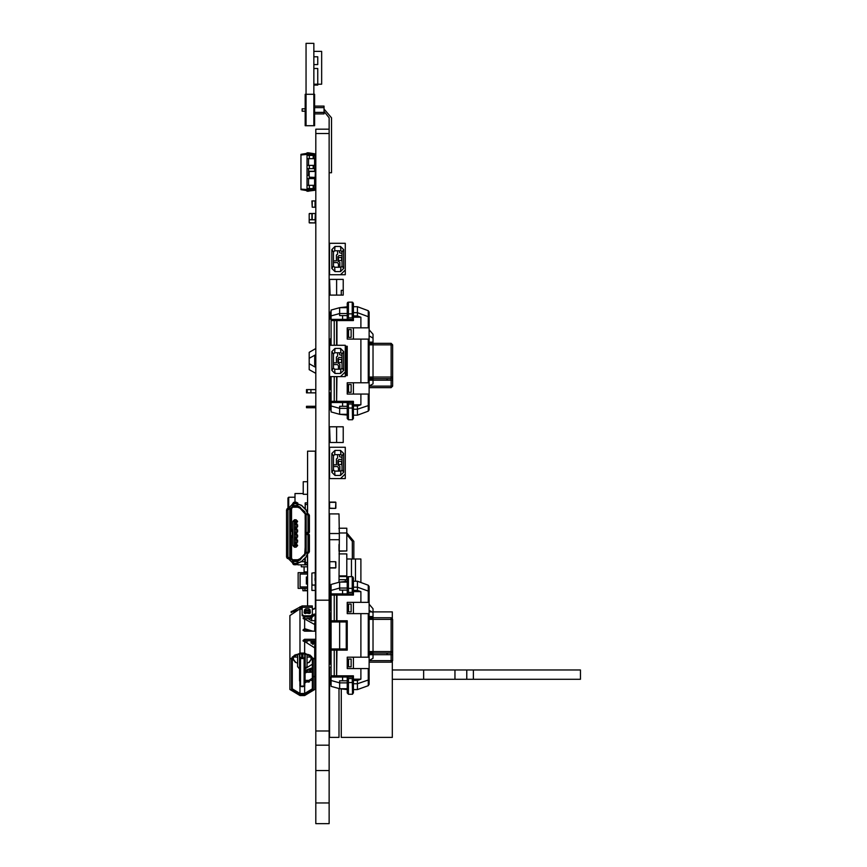 <?xml version="1.0" encoding="UTF-8"?>
<svg xmlns="http://www.w3.org/2000/svg" width="867" height="867" viewBox="0 0 867 867"><rect width="100%" height="100%" fill="white"/><g stroke="black" fill="none" stroke-linecap="round" stroke-linejoin="round"><path stroke-width="1.3" d="M329.536 279.402L330.056 295.083L329.536 279.402M330.056 442.517L329.536 426.835L330.056 442.517L336.602 442.517L336.602 426.835L330.056 426.835M329.926 596.225L329.536 533.487L339.344 533.487L339.344 539.762L329.536 539.762M330.056 392.816L330.056 401.735L329.536 392.816M329.536 389.586L329.969 386.053M312.369 640.724L312.369 643.964M291.193 611.799L302.171 605.946L302.171 614.508L303.743 615.754L310.798 615.754L310.798 616.47L312.369 615.689L312.369 614.508L310.798 615.754M314.721 640.724L314.721 643.368L313.54 643.368L313.54 640.724M305.314 611.04L305.314 613.565L305.314 612.395L309.226 612.395L309.226 610.466L305.314 610.466L305.314 611.04L309.226 611.04M312.369 606.662L312.369 614.508M314.396 623.687L314.699 624.598L302.973 618.052L304.523 616.957L310.798 616.957L312.369 615.711L312.369 617.141L310.798 618.388L303.396 618.767M315.068 219.795L315.425 213.531L315.425 219.795L311.892 219.795L311.892 213.531L309.151 213.759L309.151 219.568L309.151 213.759M315.068 213.531L309.389 213.531M312.25 207.256L311.892 200.981L315.425 200.981L315.425 207.256L312.25 207.256L312.25 200.981M315.068 222.938L315.425 219.795L315.187 222.938L309.151 222.7L309.151 216.902L309.151 222.7M308.522 155.453L308.522 152.765L314.634 153.741L314.634 154.629L307.037 154.142L307.037 155.453L315.425 155.453L315.425 158.672L307.037 158.672L307.037 191.239L314.634 190.263L314.634 189.374L308.522 189.862L308.522 191.239M307.037 165.413L315.425 165.413L315.425 168.631L307.037 168.631M315.187 180.119L314.634 180.119L315.425 179.881L315.425 178.591L307.037 178.591M309.151 175.372L307.037 175.372M307.037 185.332L315.425 185.332L315.425 188.551L307.037 188.551M304.079 511.162L305.303 513.123L305.227 533.172L306.81 533.172L307.969 531.688L307.969 515.453L306.81 513.958L305.238 513.882L308.685 514.012L309.443 515.453L309.259 532.501L305.227 533.801L305.227 553.016L306.81 553.016L307.969 551.52L307.969 535.297L306.81 533.801L305.303 533.725L309.259 534.484L309.443 551.52L308.76 552.918L305.227 553.016L305.303 553.85L305.238 553.092M307.427 513.123L306.203 510.186L307.579 513.882L307.579 451.143L315.425 451.143L315.425 607.702M305.227 508.983L305.227 502.979L305.227 504.475L307.503 504.475L307.579 502.979M306.203 510.186L301.478 505.45L297.858 504.085L301.586 505.342L306.322 510.078L307.579 513.123M305.303 557.914L305.303 564.07L305.227 557.99M292.678 563.496L294.249 564.72L296.286 564.753L296.286 563.398L294.249 563.398L294.249 564.753L293.436 564.569L292.678 563.496L292.678 560.624L290.705 558.554L287.259 558.446L286.511 557.015L286.511 509.959L287.194 508.571L290.64 508.398L288.462 508.398M297.858 562.77L297.858 560.624L297.728 564.005L296.286 564.753L297.858 563.496M299.917 507.011L298.53 506.436L304.707 511.682L305.227 513.123L299.917 507.011L297.782 506.436L297.782 505.548L292.764 505.548L292.623 506.393L293.436 502.405L297.684 502.903L297.858 506.35L297.858 504.182M305.303 533.725L307.189 533.725M292.678 506.35L292.602 504.236L288.527 508.311L290.64 508.311L292.678 506.35L290.64 508.398M297.869 504.236L297.858 506.426L292.764 506.436M290.64 508.311L289.838 508.474L289.838 558.5L292.764 560.548L292.764 562.119L294.249 563.29L296.286 563.29L297.782 562.119L297.782 560.548L299.917 559.974L305.227 553.85L299.971 560.028L298.53 560.548L299.917 559.974M292.721 506.426L290.705 508.398L290.716 558.586L292.678 560.559L297.88 560.559L297.934 562.737L298.53 562.737L297.934 562.9M292.602 504.236L288.364 508.311L292.602 504.085L292.602 506.35M290.64 558.662L288.364 558.662L292.602 562.9L288.364 558.586L292.602 562.9L292.678 560.624M296.048 545.137L297.468 545.137L296.048 545.137M297.468 542.233L295.896 542.233L295.896 545.137M296.048 540.033L297.468 540.033L296.048 540.033M297.468 537.139L295.896 537.139L295.896 540.033M296.048 534.939L297.468 534.939L296.048 534.939M297.468 532.035L295.896 532.035L295.896 534.939M296.048 529.845L297.468 529.845L296.048 529.845M297.468 526.941L295.896 526.941L295.896 529.845M296.048 524.741L297.468 524.741L295.745 524.903L295.745 521.685L297.619 521.338L294.487 521.338L294.487 545.646L292.916 545.646L292.916 521.338L294.487 521.338L294.487 519.767L296.048 519.767L296.048 524.741M296.677 524.741L296.677 521.847L297.468 521.847L296.048 521.847M287.974 508.398L287.974 498.005L288.765 497.214L288.765 506.599M329.146 129.216L315.816 129.216L315.816 823.65L329.146 823.65L315.816 823.65L329.146 823.65L329.146 117.847L324.052 111.377L329.146 117.847M297.858 505.494L296.286 503.575L296.286 502.253L294.249 502.253L294.249 503.575L296.286 503.684L294.249 503.684L292.678 505.494M292.764 504.854L294.249 503.684M307.969 515.453L308.088 531.688L309.4 531.688L309.4 515.453L308.088 515.453L306.81 513.958M307.969 531.688L306.81 533.172M289.784 508.398L287.866 509.959L286.543 509.959L286.543 557.015L287.866 557.015L287.974 509.959L287.931 557.015L289.784 558.586M297.782 562.119L296.286 563.29M292.764 562.119L294.249 563.29M306.81 533.801L308.088 535.297L308.088 551.52L309.4 551.52L309.4 535.297L307.969 535.297M306.81 553.016L307.969 551.52M305.227 502.979L305.303 509.07M305.303 564.07L307.503 564.07L307.503 554.674M299.971 560.028L298.53 560.548M289.144 558.5L287.931 557.015M298.53 506.436L299.971 506.957M307.427 513.871L305.303 513.806M298.53 562.737L301.478 561.523L306.203 556.787L307.46 553.092L305.303 553.092M307.503 512.31L307.579 504.475M307.579 562.51L305.227 562.51M301.478 505.45L298.53 504.236M306.203 556.787L301.586 561.632L298.53 562.9L301.586 561.632M307.427 553.85L306.322 556.896L307.579 553.85L307.579 605.946M305.303 553.168L307.579 553.168L307.579 553.85M297.619 526.778L297.619 524.903L296.048 524.903L295.896 526.941M297.619 531.883L297.619 529.997L296.048 529.997L295.896 532.035M297.619 536.976L297.619 535.091L296.048 535.091L295.896 537.139M297.619 542.07L297.619 540.195L296.048 540.195L295.896 542.233M297.619 545.289L296.048 545.646L297.619 545.289M294.487 545.646L294.487 547.207L296.048 547.207L297.619 545.646L296.048 547.207L296.048 545.646L294.487 545.646M290.716 508.788L293.068 506.436L290.716 508.788L291.507 508.788L291.507 529.488L292.916 529.488M293.068 506.436L291.507 508.788M297.728 506.436L300.491 507.585L297.728 506.436L297.728 507.217L293.068 507.217M300.491 507.585L299.939 508.138L297.728 507.217M292.916 537.486L291.507 537.486L291.507 558.196L290.716 558.196L293.068 560.548L290.716 558.196M291.507 558.196L293.068 560.548M293.068 559.757L297.728 559.757L297.728 560.548L300.491 559.399L297.728 560.548M297.728 559.757L299.939 558.836L300.491 559.399M290.64 558.586L288.462 558.586M369.147 604.234L373.059 608.699L373.059 612.557L369.147 610.368L373.059 612.557L373.059 658.313L369.147 660.502M347.179 650.163L347.179 620.718L331.075 620.718L329.969 623.265L329.969 647.606L331.075 648.906L331.075 621.975L339.669 621.975L339.669 648.906L347.179 648.906L347.179 650.163L336.645 650.163L336.645 675.794L334.261 675.794L334.261 650.163L336.645 650.163M369.147 335.887L373.059 338.087L373.059 383.832L369.147 386.032M302.171 608.385L291.648 612.167M353.454 668.544L353.454 657.24M353.454 613.63L353.454 602.327M353.454 394.073L353.454 382.77M353.454 339.149L353.454 327.845M353.454 591.662L360.845 591.662L357.377 590.394L357.377 581.237L368.204 585.214L369.147 586.558L369.147 602.327L347.179 602.327L347.179 613.63L368.204 613.63L368.204 657.24L360.845 657.24L360.845 613.63L368.204 613.63M368.204 685.656L369.147 684.312L368.204 685.656L357.377 689.633L357.377 680.487L360.845 679.208L360.845 668.544L368.204 668.544L368.204 685.656M353.454 317.181L360.845 317.181L357.377 315.913L357.377 306.755L368.204 310.744L369.147 312.087L369.147 327.845L347.179 327.845L347.179 339.149L368.204 339.149L368.204 382.77L360.845 382.77L360.845 339.149L368.204 339.149M368.204 411.186L369.147 409.831L368.204 411.186L357.377 415.163L357.377 406.005L360.845 404.737L360.845 394.073L368.204 394.073L368.204 411.186M334.261 620.718L334.261 595.087L336.645 595.087L336.645 620.718M342.53 593.895L331.075 593.895L331.075 590.384L339.669 587.999L339.669 590.08L342.53 590.08L342.53 593.895L347.179 593.895L348.436 592.324L348.436 588.379L347.179 588.379L347.179 593.862M347.179 680.801L339.669 680.801L339.669 682.871L331.075 680.487L331.075 676.986L353.454 676.986L352.208 678.547L348.436 678.547L348.436 682.492L347.179 682.492L347.179 693.004L348.436 694.25L352.208 694.25L353.454 693.004L353.454 677.019L352.208 678.547L352.576 694.196M331.075 586.016L329.969 586.807L329.969 593.256L331.075 594.047M331.075 684.854L329.969 684.074L329.969 677.615L331.075 676.834M336.645 376.646L336.645 401.313L334.261 401.313L334.261 376.646M334.261 345.272L334.261 320.606L336.645 320.606L336.645 345.272M342.53 319.414L331.075 319.414L331.075 315.913L339.669 313.529L339.669 315.599L342.53 315.599L342.53 319.414L347.179 319.414L348.436 317.842L348.436 313.908L347.179 313.908L347.179 319.381M347.179 406.32L339.669 406.32L339.669 408.39L331.075 406.005L331.075 402.505L353.454 402.505L352.208 404.076L348.436 404.076L348.436 408.01L347.179 408.01L347.179 418.523L348.436 419.78L352.208 419.78L353.454 418.523L353.454 402.537L352.208 404.076L352.576 419.726M331.075 311.546L329.969 312.326L329.969 318.785L331.075 319.565M331.075 410.384L329.969 409.592L329.969 403.133L331.075 402.353M312.369 664.22L305.076 668.804M292.602 562.737L292.602 560.624M343.267 290.38L341.305 290.38L341.305 295.083L343.267 295.083L343.267 279.402L330.056 279.402M341.305 295.083L336.602 295.083L336.602 279.402M330.056 295.083L336.602 295.083M313.854 125.693L314.634 125.693L314.634 94.33L306.008 94.33L306.008 43.35L313.854 43.35L313.854 125.693L305.227 125.693L305.227 94.33L306.008 94.33L306.008 125.693M313.854 68.547L317.777 68.547L317.777 85.042L313.854 85.042M313.854 64.581L317.777 64.581L317.777 56.745L313.854 56.745M313.854 51.391L321.7 51.391L321.7 84.207L313.854 84.229M314.634 106.088L324.052 106.088L324.052 107.66L314.634 107.66M314.634 113.935L324.052 113.935L324.052 107.66M314.634 112.363L324.052 112.363M329.146 172.75L331.497 172.75L331.497 117.847L324.052 108.971M305.227 108.83L302.095 108.83L302.095 111.182L305.227 111.182M335.583 561.718L329.774 561.718L335.583 561.718L335.811 567.755L335.811 561.957M329.536 561.957L329.536 567.755L329.774 561.718M329.536 567.755L335.811 567.755M329.774 567.993L335.583 567.993M329.536 596.225L329.536 622.885M329.536 647.985L329.536 664.068M329.536 667.287L329.536 680.736M329.536 682.166L329.536 737.383L338.954 737.383L338.954 688.55M392.274 679.349L580.489 679.349L580.489 669.942L473.436 669.942L473.436 679.349M392.274 669.942L423.649 669.942L423.649 679.349M423.649 669.942L455.012 669.942L455.012 679.349M455.012 669.942L466.782 669.942L466.782 679.349M466.782 669.942L473.436 669.942M373.059 611.907L392.274 611.907L392.274 618.301M392.274 661.651L392.274 737.383L341.305 737.383L341.305 689.211M371.9 611.907L369.147 611.907M331.075 610.173L329.926 610.173L329.926 607.182L331.075 607.182M329.926 586.981L329.926 607.182M331.075 601.85L329.926 601.85M331.075 595.315L329.926 595.315M347.179 401.313L348.436 404.076L347.179 402.537L348.436 404.076L347.179 402.537L348.436 404.076L347.179 402.537L348.436 404.076L347.179 402.537L348.436 404.076L347.179 402.537L347.179 408.01M353.454 306.755L353.454 303.396L353.454 306.755L353.454 303.396L353.454 306.755L353.454 303.396L353.454 306.755L357.377 306.755M387.202 379.41L386.422 378.63M329.536 502.351L335.811 502.351L335.583 508.398L329.536 508.16L329.536 502.351L329.536 508.16M329.774 508.398L335.583 508.398M353.454 402.537L352.208 404.076L353.454 402.537M345.229 371.943L340.514 376.646L345.229 376.646L345.229 345.272L329.536 345.272L329.536 376.646L340.514 376.646M331.888 351.547L331.888 370.372L335.03 373.504L340.514 373.504L343.657 370.372L343.657 351.547L340.514 348.415L335.03 348.415L331.888 351.547L333.459 353.899L333.459 368.02L331.888 370.372M333.459 368.02L334.64 369.19L340.915 369.19L342.086 368.02L342.086 353.899L340.915 352.728L334.64 352.728L335.03 348.415M340.915 352.728L340.514 348.415M334.64 369.19L335.03 373.504M340.915 369.19L340.514 373.504M342.086 368.02L343.657 370.372M342.086 353.899L343.657 351.547M334.64 352.728L333.459 353.899M333.459 362.839L336.418 362.839L336.418 356.987L337.61 356.185L337.61 352.728M342.086 357.442L339.04 357.442L337.967 358.526L337.967 362.991L339.875 364.346L339.875 369.19M338.455 369.19L338.455 365.679L337.339 364.573L333.459 364.573M339.561 352.728L339.561 354.711L342.086 355.481M338.433 362.525L341.565 362.525L341.565 359.393L338.433 359.393L338.433 362.525M336.602 426.835L343.267 426.835L343.267 442.517L336.602 442.517M355.416 581.237L355.416 558.977L346.789 558.977M355.416 558.977L360.91 558.977L360.91 582.537M351.493 558.977L351.493 576.62M345.229 581.323L345.229 579.73M352.284 558.977L352.284 541.333L346.789 534.451M353.855 558.977L353.855 541.333L353.855 558.977L353.855 541.333L346.789 532.847M329.774 502.123L335.583 502.123M335.811 502.351L335.811 508.16M345.229 473.891L340.514 478.595L345.229 478.595L345.229 447.22L329.536 447.22L329.536 478.595L340.514 478.595M331.888 453.495L331.888 472.32L335.03 475.452L340.514 475.452L343.657 472.32L343.657 453.495L340.514 450.363L335.03 450.363L331.888 453.495L333.459 455.847L333.459 469.968L331.888 472.32M333.459 469.968L334.64 471.139L340.915 471.139L342.086 469.968L342.086 455.847L340.915 454.676L334.64 454.676L335.03 450.363M340.915 454.676L340.514 450.363M334.64 471.139L335.03 475.452M340.915 471.139L340.514 475.452M342.086 469.968L343.657 472.32M342.086 455.847L343.657 453.495M334.64 454.676L333.459 455.847M333.459 464.788L336.418 464.788L336.418 458.936L337.61 458.134L337.61 454.676M342.086 459.391L339.04 459.391L337.967 460.475L337.967 464.94L339.875 466.294L339.875 471.139M338.455 471.139L338.455 467.627L337.339 466.522L333.459 466.522M339.561 454.676L339.561 456.66L342.086 457.429M338.433 464.474L341.565 464.474L341.565 461.342L338.433 461.342L338.433 464.474M339.344 539.762L338.954 582.321M329.536 533.487L329.536 513.882L338.954 513.882L339.344 533.487M339.344 532.999L346.789 532.999L346.789 528.176L338.954 528.176L338.954 528.783M338.954 544.465L338.954 551.022L346.789 551.022L338.954 551.239M338.954 553.861L346.789 553.861L346.789 579.73L338.954 579.73M346.789 576.598L338.954 576.598M346.789 575.851L338.954 575.851M346.789 532.999L346.789 551.022M345.229 269.995L340.514 274.698L345.229 274.698L345.229 243.324L329.536 243.324L329.536 274.698L340.514 274.698M331.888 249.598L331.888 268.423L335.03 271.555L340.514 271.555L343.657 268.423L343.657 249.598L340.514 246.466L335.03 246.466L331.888 249.598L333.459 251.95L333.459 266.071L331.888 268.423M333.459 266.071L334.64 267.242L340.915 267.242L342.086 266.071L342.086 251.95L340.915 250.78L334.64 250.78L335.03 246.466M340.915 250.78L340.514 246.466M334.64 267.242L335.03 271.555M340.915 267.242L340.514 271.555M342.086 266.071L343.657 268.423M342.086 251.95L343.657 249.598M334.64 250.78L333.459 251.95M333.459 260.891L336.418 260.891L336.418 255.039L337.61 254.237L337.61 250.78M342.086 255.494L339.04 255.494L337.967 256.578L337.967 261.043L339.875 262.398L339.875 267.242M338.455 267.242L338.455 263.731L337.339 262.625L333.459 262.625M339.561 250.78L339.561 252.763L342.086 253.532M338.433 260.577L341.565 260.577L341.565 257.445L338.433 257.445L338.433 260.577M336.645 675.794L336.96 650.163M331.075 620.718L331.075 595.087L334.261 595.087M334.261 675.794L331.075 675.794L331.075 648.906L339.669 648.906M334.261 650.163L331.075 650.163M369.147 675.707L369.147 681.007M369.147 674.201L369.147 657.24L347.179 657.24L347.179 668.544L360.845 668.544M368.204 657.24L369.147 657.24L369.147 602.327M353.454 683.76L357.377 683.76L369.147 679.771L369.147 668.544L368.204 668.544M357.377 680.487L353.454 680.487M360.845 679.208L353.454 679.208M368.204 585.214L369.147 586.558L368.204 585.214L368.204 591.099L357.377 587.122L353.454 587.122L353.454 590.394L357.377 590.394M353.454 676.986L353.454 675.794L336.96 675.794M360.845 602.327L360.845 591.662M336.96 620.718L336.96 595.087L353.454 595.087L353.454 593.895L347.179 593.895L347.179 595.087M373.059 616.578L369.147 616.578L373.059 616.578M373.059 654.303L369.147 654.303L373.059 654.303M353.454 689.633L357.377 689.633M353.454 588.379L352.208 588.379L352.208 592.324L353.454 593.862L353.454 577.877L353.454 581.237L357.377 581.237M369.147 591.099L368.204 591.099L368.204 602.327M369.147 679.771L369.147 684.312M347.179 657.24L347.179 658.996L348.567 658.996L348.567 666.799L347.179 666.799L347.179 668.544M348.567 658.996L351.102 658.996L351.102 666.799L348.567 666.799M347.179 675.794L347.179 682.492M342.53 590.08L347.179 590.08L347.179 587.999L339.669 587.999L339.669 582.125L347.179 581.323L347.179 577.877L347.179 588.379M342.53 680.801L342.53 676.986M347.179 688.756L339.669 688.756L331.075 686.371L331.075 680.487M331.075 676.986L331.075 675.794M331.075 593.895L331.075 595.087M331.075 590.384L331.075 584.499L339.669 582.125L347.179 582.125M339.669 621.975L346.226 621.975L346.226 648.906M346.226 621.975L347.179 621.975L347.179 620.718M348.567 611.874L351.102 611.874L351.102 604.082L348.567 604.082L348.567 611.874L347.179 611.874L347.179 613.63M347.179 602.327L347.179 604.082L348.567 604.082M347.179 689.547L339.669 688.756L339.669 682.871L347.179 682.871M329.969 622.885L329.146 622.885M329.969 647.985L329.146 647.985M329.146 639.64L329.969 639.64M329.146 631.241L329.969 631.241M329.969 664.068L329.969 658.638L331.075 658.638M331.075 658.313L329.969 657.013L329.969 658.638M329.969 657.013L329.969 647.606M329.969 623.265L329.969 613.858L331.075 612.557M315.111 625.009L315.566 623.189M347.179 677.019L348.436 678.547L347.179 677.019M347.537 576.999L347.179 577.877L348.436 576.62L352.208 576.62L352.208 588.379L348.436 588.379L348.436 576.62L347.775 576.815M353.454 577.823L352.631 576.696M369.147 653.111L391.104 653.111L392.664 651.54L392.664 619.341L391.104 619.341L391.104 617.77L392.664 619.341M392.664 651.54L392.664 654.672L391.104 654.672L391.104 660.611L392.664 660.611L392.664 651.54L391.104 651.54L391.104 619.341L369.147 619.341M392.664 660.611L391.104 662.182L391.104 660.611L369.147 660.611M387.202 653.891L386.422 653.111L387.202 653.891M369.147 662.182L391.104 662.182M369.147 617.77L391.104 617.77M314.721 667.287L315.816 667.287M329.146 667.287L331.075 667.287M314.721 664.068L315.816 664.068M329.146 664.068L331.075 664.068M308.685 682.166L306.43 681.776M329.969 682.166L329.146 682.166M315.816 682.166L314.721 682.166M329.969 680.736L329.146 680.736M330.056 401.735L331.075 401.735M345.229 346.236L347.179 346.236L347.179 375.682L345.229 375.682M336.645 401.313L336.96 376.646M331.075 345.272L331.075 320.606L334.261 320.606M334.261 401.313L331.075 401.313L331.075 376.646M369.147 401.237L369.147 406.525M369.147 399.72L369.147 382.77L347.179 382.77L347.179 394.073L360.845 394.073M368.204 382.77L369.147 382.77L369.147 327.845M353.454 409.278L357.377 409.278L369.147 405.301L369.147 394.073L368.204 394.073M357.377 406.005L353.454 406.005M360.845 404.737L353.454 404.737M368.204 310.744L369.147 312.087L368.204 310.744L368.204 316.618L357.377 312.64L353.454 312.64L353.454 315.913L357.377 315.913M353.454 402.505L353.454 401.313L336.96 401.313M360.845 327.845L360.845 317.181M336.96 345.272L336.96 320.606L353.454 320.606L353.454 319.414L347.179 319.414L347.179 320.606M373.059 342.097L369.147 342.097L373.059 342.097M373.059 379.822L369.147 379.822L373.059 379.822M353.454 415.163L357.377 415.163M369.147 316.618L368.204 316.618L368.204 327.845M369.147 329.763L373.059 334.218L373.059 338.087L369.667 336.179M369.147 405.301L369.147 409.831M347.179 382.77L347.179 384.514L348.567 384.514L348.567 392.317L347.179 392.317L347.179 394.073M348.567 384.514L351.102 384.514L351.102 392.317L348.567 392.317M342.53 315.599L347.179 315.599L347.179 313.529L339.669 313.529L339.669 307.644L347.179 306.853L347.179 303.396L347.179 313.908M342.53 406.32L342.53 402.505M347.179 414.274L339.669 414.274L331.075 411.89L331.075 406.005M331.075 402.505L331.075 401.313M331.075 319.414L331.075 320.606M331.075 315.913L331.075 310.028L339.669 307.644L347.179 307.644M345.229 347.494L346.226 347.494L346.226 374.425L347.179 374.425L347.179 375.682M346.226 347.494L347.179 347.494L347.179 346.236M348.567 337.404L351.102 337.404L351.102 329.601L348.567 329.601L348.567 337.404L347.179 337.404L347.179 339.149M347.179 327.845L347.179 329.601L348.567 329.601M345.229 374.425L346.226 374.425M347.179 415.065L339.669 414.274L339.669 408.39L347.179 408.39M314.678 355.297L315.816 354.798M315.816 367.12L315.133 366.839M315.816 356.001L314.678 356.76L314.678 365.159L315.816 365.159M314.678 365.159L315.816 365.917M314.678 356.76L315.816 356.76M329.969 389.586L329.969 384.157L331.075 384.157M331.075 383.832L329.969 382.542L329.969 384.157M329.969 382.542L329.969 376.646M329.969 345.272L329.969 339.376L331.075 338.087M315.816 348.567L309.151 352.295L309.151 369.624L315.816 373.352M352.631 302.215L353.454 303.396L353.454 319.381L352.208 317.842L348.436 317.842M347.179 402.537L348.436 404.076L347.179 402.537M347.537 302.518L347.179 303.396L348.436 302.139L352.208 302.139L352.208 317.842M347.775 302.334L348.436 302.139L348.436 313.908L353.454 313.908M369.147 378.63L391.104 378.63L392.664 377.058L392.664 344.86L391.104 344.86L391.104 343.289L392.664 344.86M392.664 377.058L392.664 380.201L391.104 380.201L391.104 386.129L392.664 386.129L392.664 377.058L391.104 377.058L391.104 344.86L369.147 344.86M392.664 386.129L391.104 387.701L391.104 386.129L369.147 386.129M369.147 387.701L391.104 387.701M369.147 343.289L391.104 343.289M310.885 392.816L310.885 389.586L306.43 389.586L307.221 389.586L307.221 392.816L306.43 392.816L315.816 392.816M329.146 392.816L331.075 392.816M310.885 389.586L315.816 389.586M329.146 389.586L331.075 389.586M307.221 407.696L306.43 407.696L306.43 406.265L312.629 406.265L312.629 407.696L307.221 407.696L307.221 406.265M329.969 407.696L329.146 407.696M315.816 407.696L312.629 407.696M329.969 406.265L329.146 406.265M315.816 406.265L312.629 406.265M301.738 686.144L302.919 685.96L301.738 686.697L302.919 686.144M302.919 653.967L302.919 657.414L301.738 657.414L301.738 658.638L302.919 658.638L302.919 657.414M301.738 653.967L301.738 657.414M304.1 657.923L304.761 657.229L304.761 686.111L304.1 686.48L304.1 657.923L302.919 657.923M302.919 686.48L304.1 686.48M304.761 657.229L304.761 653.967M304.761 641.786L304.761 640.724M301.738 657.923L299.895 657.229L299.895 686.111L300.567 686.48L300.567 657.923M300.567 686.48L301.738 686.48M299.895 653.967L299.895 657.229M305.076 668.75L307.037 666.745L305.227 668.186L305.227 653.978M305.227 641.797L305.227 640.724M313.388 615.657L315.111 615.668L314.721 626.603M305.791 668.381L305.076 668.663M307.037 666.745L307.037 654.173M307.037 641.959L307.037 640.724M307.037 631.187L306.452 629.507M303.504 629.702L303.504 630.667L305.813 631.187M299.581 668.62L299.429 653.978M299.581 668.663L297.63 666.745L297.63 654.173M314.721 644.755L314.721 654.878M311.665 618.182L311.665 620.664L315.111 620.664M311.036 640.724L311.036 643.162M315.111 644.755L315.111 640.724M315.111 631.241L315.111 626.603M311.6 620.826L307.525 618.388M309.151 662.345L312.283 657.793M312.207 640.724L312.207 643.845M292.992 656.536L293.62 659.603L295.864 662.54L297.63 663.179M295.506 662.345L292.287 658.562M307.037 663.179L308.804 662.54L311.036 659.603L311.036 657.034L307.037 657.034M311.665 656.536L311.036 657.034M312.369 658.562L311.036 659.603M297.63 657.034L293.62 657.034M292.45 657.739L293.62 659.603M315.111 645.644L315.111 641.84M315.111 619.125L315.111 617.889M315.501 618.247L315.501 617.38M299.581 655.019L299.895 667.72M299.581 665.856L299.895 666.539M315.49 631.414L315.501 626.884M315.111 631.187L315.501 630.32M299.884 662.063L299.895 665.347M299.581 663.472L299.895 664.155M315.111 629.767L315.501 624.511M315.111 628.813L315.501 627.946M315.501 629.269L315.501 631.425M304.761 670.093L305.076 657.392M304.761 668.912L305.076 668.229M315.111 624.067L315.111 626.44M315.111 627.394L315.501 625.573M304.761 662.973L304.761 665.347M304.761 664.155L305.076 663.472M304.761 666.539L304.761 667.72M305.076 665.856L305.076 655.019M315.111 616.459L315.501 615.592M304.805 655.43L304.761 657.132M305.076 654.791L304.772 662.063M305.076 641.797L305.076 640.724M299.895 660.416L299.581 659.733M304.761 660.416L305.076 659.733M299.581 659.538L299.895 673.962M299.581 671.611L299.895 672.272M304.761 673.962L305.076 659.538M304.761 672.272L305.076 671.611M315.501 643.628L315.111 644.495M304.761 681.614L304.761 683.272M305.076 680.92L305.076 666.69M299.895 670.093L299.895 668.912M299.581 668.229L299.581 657.392M299.895 662.973L299.895 655.398M299.581 654.791L299.895 657.132M315.111 619.027L315.501 617.011M299.895 681.614L299.895 683.272M299.581 680.92L299.581 666.658M315.241 646.739L315.501 641.428M315.501 644.864L315.111 645.731M315.111 643.076L315.111 641.927M311.275 631.187L304.685 629.399L303.027 630.298M305.076 673.139L306.777 672.25L312.369 672.25M305.076 672.9L306.777 672.25M313.15 659.104L312.369 658.476L312.369 688.799L313.15 689.428L304.685 694.554L299.982 694.554L291.507 689.428L291.507 659.104L294.487 655.192L299.982 653.967L304.685 653.967L310.169 655.192L313.15 659.104L313.15 676.639L312.369 676.011M313.15 676.639L314.721 676.639L314.721 647.877L302.962 640.54L304.523 639.293L304.523 640.724L315.816 640.724M304.523 640.724L303.244 641.255M312.369 615.711L313.941 614.15L313.941 615.581L315.816 615.581M313.941 615.581L312.369 616.827M315.816 655.214L314.721 655.214M304.685 694.554L304.685 693.459L299.982 693.459L299.982 694.554M315.816 680.357L314.721 680.357M311.491 680.357L305.076 680.357M315.816 675.545L315.664 674.678L315.664 675.426M314.721 672.25L315.816 672.835M302.171 614.508L302.171 615.689L303.743 616.47L310.798 616.47M304.523 609.826L305.704 608.894L308.836 608.894L310.018 609.826L310.408 612.633L308.576 613.413L304.133 612.633L304.523 609.826M310.018 611.257L308.836 610.314L305.704 610.314L304.523 611.257M304.48 613.294L304.523 611.603M310.018 611.603L310.061 613.294M310.018 630.482L311.004 631.187M305.076 670.462L312.369 667.763M308.457 654.509L311.632 656.482M314.721 624.348L314.721 631.187L304.523 631.187L302.962 629.941L304.685 628.694L312.792 631.187M313.54 643.368L313.009 644.474M312.369 669.01L305.076 671.166M315.816 607.745L313.54 608.937L315.816 607.539M313.54 608.937L312.369 608.937M302.171 608.937L299.462 609.165L302.171 609.165M309.226 612.416L309.226 613.565L309.226 612.416L308.359 613.327M306.181 613.327L305.314 612.416M293.035 656.482L296.211 654.509M315.816 681.776L314.721 681.776M309.584 681.776L305.076 681.776M315.816 656.644L314.721 656.644M312.369 658.476L309.909 655.062M314.721 643.368L314.721 651.475M315.816 631.783L314.721 631.187L314.721 628.781M305.032 682.849L312.369 678.189M304.685 686.155L304.685 693.459L312.369 688.799M315.816 634.492L315.816 633.398M313.941 614.15L315.816 614.15M314.027 609.165L312.369 609.165M304.523 639.293L315.816 639.293M291.507 689.428L292.287 688.799L299.982 693.459L299.982 686.155M292.287 656.948L292.287 657.869M294.758 655.062L291.507 659.104M314.721 676.639L314.721 689.428L304.685 695.507L299.982 695.507L289.936 689.428L289.936 659.104L299.982 653.024L299.982 609.165M314.721 659.104L304.685 653.024L299.982 653.024M314.721 676.683L312.369 676.065M313.15 676.683L313.15 689.428M292.287 688.799L292.287 658.476M299.462 609.165L289.936 615.559L289.936 659.104M289.936 645.882L289.936 647.79M289.936 653.87L289.936 689.428M315.425 175.372L315.425 179.881M315.187 656.807L315.187 663.082M315.425 657.045L315.425 662.843M312.369 671.936L310.917 672.25M310.917 669.866L310.917 672.044L309.736 672.25M309.736 670.354L309.736 672.044M309.736 671.947L306.008 671.676L307.286 672.25M306.008 671.123L306.008 671.676M314.721 660.567L315.425 659.061L315.425 657.489L314.721 657.489M309.389 177.453L315.187 177.453L309.151 177.215L309.151 171.417L309.151 177.215M315.425 177.215L315.425 171.417L315.187 177.453M315.425 171.417L309.151 171.417M315.187 171.178L309.389 171.178M315.068 585.247L315.425 590.384L311.892 590.384L311.892 573.054L315.068 572.697L315.425 584.889L312.25 585.247L311.892 582.895M315.068 580.543L315.068 578.191M315.425 664.068L315.35 663.017M309.389 219.795L311.892 219.795L309.151 219.568M315.425 219.795L315.425 222.7M315.187 222.938L309.389 222.938M314.634 154.629L314.634 155.453M314.634 158.672L314.634 165.413M314.634 168.631L314.634 171.178M314.634 178.591L314.634 185.332M314.634 188.551L314.634 189.374M308.522 152.765L307.037 152.765L307.037 154.142M308.522 188.551L308.522 189.862L307.037 189.862M308.522 178.591L308.522 185.332M308.522 168.631L308.522 175.372M308.522 158.672L308.522 165.413M307.037 153.361L300.914 154.326L300.914 189.678L307.037 190.642M307.037 154.434L300.914 154.922M307.037 189.57L300.914 189.082M313.93 155.453L313.93 158.672M307.037 155.453L307.037 158.672M313.93 165.413L313.93 168.631M313.93 177.453L313.93 178.591M313.93 185.332L313.93 188.551M305.303 533.248L307.037 533.303M305.303 502.903L307.503 502.903M307.46 513.882L305.303 513.882M290.716 530.355L292.287 531.915L292.287 535.058L290.716 536.63M305.227 519.767L305.238 513.882M299.939 558.836L304.794 553.98L305.227 547.207M304.837 513.546L299.939 508.138M304.837 553.428L304.079 555.812M292.916 530.268L290.716 530.268L291.507 529.488M291.507 537.486L290.716 536.706L292.916 536.706M292.916 545.646L294.487 547.207L292.916 545.646M294.487 519.767L292.916 521.338L294.487 519.767M297.619 521.338L296.048 519.767L297.619 521.338M303.721 510.804L304.794 512.993M304.794 553.98L303.721 556.17M296.677 542.233L296.677 545.137M296.677 526.941L296.677 529.845M296.677 532.035L296.677 534.939M296.677 537.139L296.677 540.033M287.974 498.005L288.765 497.214L295.029 497.214M295.029 502.221L295.029 493.496L303.266 493.496M307.579 587.013L300.134 587.013L300.134 574.073L307.579 574.073M307.579 584.065L306.409 584.065L306.409 577.01L307.579 577.01M307.579 481.727L303.266 481.727L303.266 494.277L307.579 494.277M307.579 572.697L298.172 572.697L298.172 588.379L307.579 588.379M301.304 564.861L301.304 566.823L307.579 566.823M307.579 590.741L302.876 590.741L302.876 588.379M304.837 558.381L304.837 564.861L307.579 564.861M304.837 588.379L304.837 590.34L307.579 590.34M304.057 566.823L304.057 571.917L307.579 571.917M301.499 561.718L304.837 561.718L301.499 561.718M297.782 563.886L297.782 564.861L304.837 564.861M305.227 571.917L307.579 572.057M304.057 567.603L304.057 571.526M315.816 745.23L329.146 745.23L315.816 745.23M315.816 600.181L329.146 600.181M315.816 133.561L329.146 133.561M369.147 377.058L391.104 377.058L391.104 378.651M373.059 618.138L369.147 618.138M373.059 652.732L369.147 652.732M331.075 663.797L329.969 663.797M352.208 592.324L348.436 592.324M348.436 694.25L348.436 682.492L353.454 682.492M369.147 654.672L391.104 654.672L391.104 651.54L369.147 651.54M373.059 343.668L369.147 343.668M373.059 378.25L369.147 378.25M331.075 389.316L329.969 389.316M348.436 419.78L348.436 408.01L353.454 408.01M391.104 378.63L391.104 380.201L369.147 380.201M302.919 658.237L301.738 658.237M302.919 686.545L301.738 686.545M297.63 666.745L299.429 668.186M304.685 618.388L304.685 628.694M303.743 616.47L303.743 615.754M305.704 610.314L305.704 608.894M304.328 612.113L304.328 613.153M310.213 613.153L310.213 612.113M308.836 608.894L308.836 610.314M302.171 607.333L312.369 607.333M302.171 608.536L301.586 608.536M304.523 629.399L304.523 628.694M312.987 640.724L314.721 641.168M309.226 610.91L305.314 610.91M291.193 611.419L291.193 612.611M299.982 608.634L299.982 606.759M301.001 608.634L301.001 606.759M315.664 633.614L315.664 634.362M304.523 616.957L304.523 618.388M310.798 616.957L310.798 618.388M304.685 653.024L304.685 641.786M312.25 219.795L312.25 213.531M315.068 207.256L315.068 200.981M313.15 155.453L313.15 158.672M309.302 155.453L309.302 158.672M313.15 165.413L313.15 168.631M309.302 165.413L309.302 168.631M313.15 177.453L313.15 178.591M309.302 177.442L309.302 178.591M313.15 185.332L313.15 188.551M309.302 185.332L309.302 188.551M305.303 553.85L304.707 555.292L305.303 553.85M298.53 560.624L297.934 560.624M306.159 513.882L306.159 533.248M297.934 506.35L298.53 506.35M304.707 511.682L305.303 513.123M305.227 554.414L304.707 555.292M289.144 508.474L287.974 509.959M306.159 533.725L306.159 553.092M286.543 557.015L287.768 558.586M287.768 508.398L286.543 509.959M308.175 553.092L309.4 551.52M309.4 515.453L308.175 513.882M309.4 535.297L308.175 533.725M308.175 533.248L309.4 531.688M297.858 561.48L292.678 561.48M297.782 504.854L296.286 503.684M297.858 503.478L296.286 502.253M294.249 502.253L292.678 503.478M295.745 545.289L295.745 542.07M295.745 540.195L295.745 536.976M295.745 535.091L295.745 531.883M295.745 529.997L295.745 526.778M315.816 802.983L329.146 802.983M315.816 770.492L329.146 770.492M315.816 730.957L329.146 730.957M369.147 617.369L373.059 617.369M369.147 653.339L373.059 653.339M329.969 641.743L329.146 641.743M329.969 629.128L329.146 629.128M369.147 342.898L373.059 342.898M369.147 378.868L373.059 378.868M315.133 355.08L309.151 358.255M309.151 363.663L314.678 366.839M306.43 389.586L306.43 392.816M315.816 619.266L315.111 619.266M315.816 646.739L315.111 646.739M301.738 686.697L302.919 686.697M299.581 668.75L298.866 668.381M315.816 650.651L315.111 650.651M315.816 623.189L315.111 623.189M295.864 662.54L295.105 662.139M308.804 662.54L309.562 662.139M291.171 612.633L291.171 611.603M302.171 605.946L312.369 605.946M294.249 564.753L296.286 564.753"/></g></svg>
